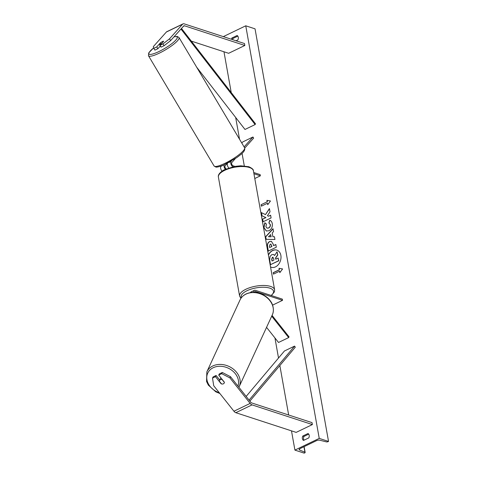 <?xml version="1.0" encoding="UTF-8"?>
<svg xmlns="http://www.w3.org/2000/svg" width="477" height="477" viewBox="0 0 477 477"><rect width="100%" height="100%" fill="white"/><g stroke="black" fill="none" stroke-linecap="round" stroke-linejoin="round"><path stroke-width="0.72" d="M215.485 376.663L212.509 378.1L213.118 376.896L216.093 375.465L215.485 376.663L221.149 383.8A2.671 2.075 -153.4 0 0 223.397 383.812A2.671 2.075 -153.4 0 0 224.214 383.031A2.671 2.075 -153.4 0 0 224.387 382.238L218.728 375.101L221.704 373.67L222.306 372.465L219.331 373.896L218.728 375.101M216.093 375.465L219.712 380.026M222.306 372.465L230.534 376.717L250.747 402.206A2.141 1.157 64.3 0 0 251.695 402.94L312.03 422.628L312.375 424.572L296.163 432.389L235.829 412.7A4.275 2.313 64.3 0 1 233.933 411.228L213.72 385.738L212.509 378.1M230.534 376.717L229.932 377.921L250.145 403.405A4.275 2.313 64.3 0 0 252.041 404.884L312.375 424.572M229.932 377.921L221.704 373.67M160.475 42.924L160.409 42.829A2.671 0.489 147.4 0 1 162.436 41.588A2.671 0.489 147.4 0 1 163.653 41.261L159.992 45.357L162.967 43.926L164.1 45.697L170.659 40.587L183.728 25.961A2.141 1.157 -115.7 0 1 183.931 25.806A2.141 1.157 -115.7 0 1 184.516 25.794L244.85 45.476L244.504 43.538L184.17 23.85A4.275 2.313 -115.7 0 0 183.007 23.88A4.275 2.313 -115.7 0 0 182.596 24.19L166.384 32.013A4.275 2.313 -115.7 0 1 166.789 31.697L183.007 23.88M164.1 45.697L161.125 47.128L159.992 45.357M157.887 48.696L156.748 46.925L153.773 48.356L154.912 50.127L157.887 48.696L160.314 45.971M170.659 40.587L169.526 38.816L182.596 24.19M191.313 41.117L228.638 53.299L244.85 45.476M153.773 48.356L153.314 46.639L166.384 32.013M169.526 38.816L162.967 43.926M156.748 46.925L160.409 42.829M222.032 171.088A3.208 1.735 -115.7 0 1 220.982 166.324L221.256 166.014M241.791 143.028L242.805 141.896L252.941 137.006L244.099 146.904M232.836 166.765A3.208 1.735 -115.7 0 1 230.957 164.112A3.208 1.735 -115.7 0 1 231.112 161.441L231.452 161.059M228.745 167.886A3.208 1.735 -115.7 0 1 227.595 163.194M234.875 166.366L233.116 165.793A1.872 1.014 -115.7 0 1 231.804 164.315A1.872 1.014 -115.7 0 1 231.822 162.544L235.328 158.62M244.761 148.067L253.651 138.115L252.941 137.006M227.302 163.343L225.132 165.769A1.872 1.014 64.3 0 0 225.043 167.326A1.872 1.014 64.3 0 0 226.134 168.876M254.784 178.517L260.364 175.828L260.15 174.618L253.716 172.513M260.364 175.828L253.931 173.729M224.351 164.762A3.208 1.735 64.3 0 0 225.311 169.24M271.699 316.191L288.668 337.585L278.532 342.468L266.548 327.353M272.576 305.137L282.545 300.331L282.33 299.121L255.296 290.296A3.208 1.735 64.3 0 0 254.42 290.32L250.974 291.984A3.208 1.735 64.3 0 0 250.437 292.592M254.42 290.32A3.208 1.735 64.3 0 0 253.752 292.353M282.545 300.331L255.511 291.513A1.872 1.014 64.3 0 0 254.998 291.525A1.872 1.014 64.3 0 0 254.593 292.383M272.057 315.41L289.044 336.834L288.668 337.585M221.537 383.913L219.289 381.081A2.671 2.129 24.8 0 1 219.42 380.652L220.237 378.893A2.671 2.129 24.8 0 1 221.066 378.046M224.256 382.948A2.671 2.129 24.8 0 1 223.421 383.758M219.42 380.652A2.671 2.129 24.8 0 1 220.279 379.793A2.671 2.129 24.8 0 1 222.163 379.632L222.222 379.507M224.381 382.429L222.163 379.632M270.537 266.947A9.015 6.738 -71.9 0 0 271.312 267.293M270.542 266.983A9.015 6.738 -71.9 0 0 271.228 267.263A9.015 6.738 -71.9 0 0 278.443 264.467A9.015 6.738 -71.9 0 0 280.864 255.392A9.015 6.738 -71.9 0 0 276.821 250.115A9.015 6.738 -71.9 0 0 268.372 254.801M319.238 438.393L294.917 450.115L304.213 453.15L304.731 452.9A1.204 0.465 169.9 0 0 305.155 452.44A1.204 0.465 169.9 0 0 304.94 452.238L299.526 449.978A2.409 0.93 -10.1 0 1 299.103 449.567A2.409 0.93 -10.1 0 1 299.955 448.648L316.573 440.635A2.409 0.93 -10.1 0 1 319.781 440.211L326.411 441.881A1.204 0.465 169.9 0 0 328.015 441.672L328.534 441.422L319.238 438.393L245.75 25.806L223.319 36.622M223.963 51.772L231.226 92.55M235.662 117.449L239.543 139.254M242.06 153.361L244.29 165.877M274.937 337.937L278.514 358.024M279.85 365.525L288.663 415.002M291.489 430.862L294.917 450.115M269.708 220.291C270.99 220.559 271.854 221.698 272.301 223.707C272.659 226.855 271.556 229.193 268.998 230.737L266.327 231.005L263.853 227.66L264.807 222.729L266.476 224.118L265.904 226.7L267.013 228.137L268.485 227.97C269.797 227.237 270.381 226.116 270.238 224.613L268.861 222.896L269.708 220.291M269.594 241.547L271.383 241.326L273.279 244.302L273.518 245.631L275.831 244.516L276.308 247.205L268.205 251.117L267.466 246.955C267.054 244.355 267.764 242.554 269.594 241.547L271.467 241.356M265.486 214.602L261.342 212.605L261.915 215.795L265.796 217.554L262.511 219.14L262.988 221.829L271.097 217.923L270.614 215.228L268.521 216.242L267.43 215.699L270.006 211.806L269.427 208.574L265.486 214.602L269.475 208.819M303.539 440.426L308.804 437.886A3.345 2.498 -71.9 0 0 309.191 435.328A3.345 2.498 -71.9 0 0 308.029 433.515L302.758 436.061A3.345 2.498 -71.9 0 0 303.539 440.426M231.47 39.281A3.345 2.498 108.1 0 1 231.858 38.035L237.129 35.495A3.345 2.498 108.1 0 1 238.291 37.307A3.345 2.498 108.1 0 1 237.91 39.865L236.032 40.772M279.558 271.204L279.814 272.659L282.587 268.95L279.039 268.289L279.295 269.743L273.214 272.677L273.476 274.132L279.558 271.204L279.945 272.486M266.929 200.334L270.483 200.996L267.71 204.705L267.448 203.25L261.372 206.177L261.11 204.722L267.192 201.789L266.929 200.334L270.465 201.014M272.212 232.973L272.886 236.735L274.442 236.723L274.937 239.502L266.094 239.305L265.635 236.729L273.017 228.71L273.524 231.578L272.212 232.973M308.714 434.142L303.944 436.443A3.345 2.498 -71.9 0 0 304.034 440.188M232.651 39.669A3.345 2.498 108.1 0 1 233.044 38.422L237.814 36.121M245.75 25.806L255.04 28.841L328.534 441.422M303.944 436.443L302.758 436.061M233.044 38.422L231.858 38.035M276.904 250.145A9.015 6.738 -71.9 0 0 268.426 255.094M273.536 254.509L274.698 255.374M275.855 259.154L275.664 258.099L277.775 254.951L277.054 251.784L277.608 254.897L275.497 258.039L275.706 259.226L278.169 258.039L278.646 260.734L270.525 264.652L269.702 260.048L270.018 256.459L271.783 254.67L273.452 254.479L274.633 255.469L277.054 251.784M278.169 258.039L278.812 260.788L270.525 264.652M273.619 274.06L273.214 272.677M282.569 268.968L279.206 268.342L279.295 269.743M279.462 269.803L273.387 272.731M267.841 204.532L267.448 203.25M267.192 201.789L261.11 204.722M261.283 204.776L261.515 206.106M267.358 201.849L267.102 200.388M270.638 215.354L268.521 216.242M261.521 212.694L262.082 215.854L265.963 217.607L262.511 219.14M262.678 219.193L263.137 221.757M275.855 244.641L273.518 245.631M268.348 251.045L267.633 247.008C267.227 244.415 267.937 242.608 269.761 241.6L269.618 241.535M269.612 247.515L271.753 246.484L270.829 244.105L270.197 244.176L269.386 246.251L269.612 247.515L271.926 246.537L270.912 244.135M266.416 231.035L264.019 227.714L264.973 222.783M267.096 228.161L268.652 228.03C269.964 227.29 270.548 226.176 270.405 224.667L268.861 222.896M269.028 222.95L269.875 220.35M274.454 236.777L272.886 236.735M266.249 239.311L265.635 236.729M265.802 236.783L273.053 228.906M268.515 236.759L271.169 236.801L270.614 234.583L268.515 236.759L270.996 236.747L270.614 234.583M273.059 257.282L272.379 257.324L271.675 259.25L271.991 261.014L273.941 260.072L273.625 258.295L272.403 257.312L272.981 257.246M272.576 257.371L271.848 259.303L272.14 260.943M160.373 46.072A2.671 0.549 -30.8 0 0 160.379 46.203L160.779 46.877A2.671 0.549 -30.8 0 0 161.017 46.961M160.379 46.203A2.671 0.549 -30.8 0 0 160.493 46.275L159.288 44.248A2.671 0.549 -30.8 0 0 160.457 43.95A2.671 0.549 -30.8 0 0 161.959 43.157M163.557 41.368A2.671 0.549 -30.8 0 0 162.49 41.678M159.288 44.248L160.743 42.626M249.87 401.103L295.293 347.202L294.577 346.105L284.441 350.989L246.162 396.417M249.077 400.096L294.577 346.105M181.493 28.465L255.505 123.835L255.117 124.569L244.981 129.458L196.697 67.233M180.98 29.043L255.117 124.569M252.041 404.884L235.829 412.7M250.145 403.405L233.933 411.228M184.516 25.794L183.401 26.33M223.176 165.263L220.982 166.324M231.112 161.441L228.817 162.544M255.511 291.513L254.67 291.912M271.115 295.46A16.445 6.368 169.9 0 0 269.785 288.132A16.445 6.368 169.9 0 0 250.401 289.348A16.445 6.368 169.9 0 0 241.374 297.737M240.909 298.381L239.597 296.044A17.78 6.887 -10.1 0 1 250.562 287.44A17.78 6.887 -10.1 0 1 270.578 286.427A17.78 6.887 -10.1 0 1 274.609 289.807L253.424 170.885A17.78 6.887 169.9 0 0 249.399 167.505A17.78 6.887 169.9 0 0 229.383 168.518A17.78 6.887 169.9 0 0 218.412 177.122C217.834 174.952 219.653 172.561 223.862 169.967L234.499 166.431L240.67 165.781L248.797 166.723C252.089 168.214 253.633 169.597 253.424 170.885M237.94 386.054A16.445 13.106 -155.2 0 0 231.643 370.164A16.445 13.106 -155.2 0 0 212.992 367.827A16.445 13.106 -155.2 0 0 207.137 380.664A16.445 13.106 -155.2 0 0 219.277 392.75M212.545 366.097A17.78 14.173 24.8 0 1 233.205 369.001A17.78 14.173 24.8 0 1 239.144 386.734L272.301 314.892A17.78 14.173 -155.2 0 0 266.357 297.159A17.78 14.173 -155.2 0 0 245.697 294.255A17.78 14.173 -155.2 0 0 240.009 299.991L206.857 371.833A17.78 14.173 24.8 0 1 212.545 366.097M299.359 449.03L299.526 449.978M303.956 446.716L304.94 452.238M173.962 36.896A16.445 3.357 149.2 0 1 174.302 41.588A16.445 3.357 149.2 0 1 156.826 52.512A16.445 3.357 149.2 0 1 153.654 47.903M148.466 55.731A17.78 3.631 -30.8 0 0 156.987 54.205A17.78 3.631 -30.8 0 0 172.674 45.041A17.78 3.631 -30.8 0 0 179.03 37.546L244.612 147.769A17.78 3.631 149.2 0 1 238.256 155.258A17.78 3.631 149.2 0 1 222.574 164.422A17.78 3.631 149.2 0 1 214.054 165.948L148.466 55.731L148.705 52.917L153.642 47.861M239.597 296.044L218.412 177.122M271.395 295.549L274.448 291.811L274.609 289.807M238.888 387.252L239.144 386.734M240.009 299.991C241.231 297.404 243.187 295.43 245.882 294.053C251.379 291.554 257.181 291.823 263.292 294.864C266.446 296.557 268.956 298.799 270.811 301.601C272.415 303.479 274.764 309.901 272.301 314.892M219.873 393.501L215.86 391.861L208.342 385.118L206.547 381.493L206.857 371.833M305.155 452.44L304.117 446.639M244.612 147.769C245.828 151.406 240.348 154.798 236.914 157.529L223.606 165.084C216.82 167.815 215.717 166.986 215.759 167.022L214.054 165.948M174.057 36.789L177.319 36.473L179.03 37.546"/></g></svg>
